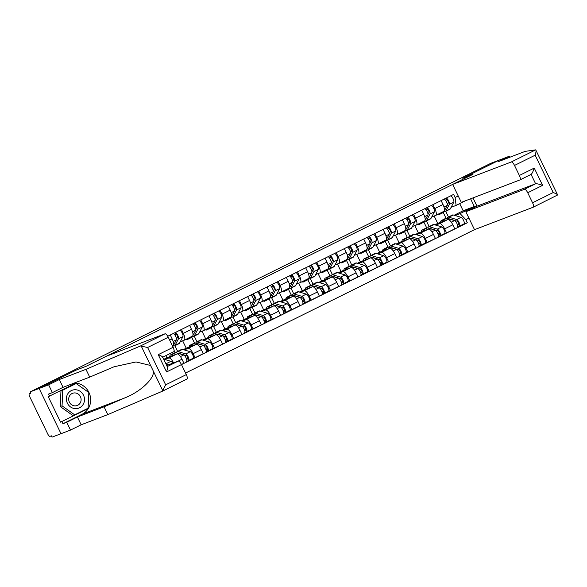 <?xml version="1.0" encoding="UTF-8"?>
<svg xmlns="http://www.w3.org/2000/svg" width="587" height="587" viewBox="0 0 587 587"><rect width="100%" height="100%" fill="white"/><g stroke="black" fill="none" stroke-linecap="round" stroke-linejoin="round"><path stroke-width="0.88" d="M185.565 373.046L474.509 229.664L533.121 207.248A4.395 1.445 -116.4 0 0 533.165 207.233A4.395 1.445 -116.4 0 0 532.563 202.772L527.713 192.749A4.395 1.445 -116.4 0 0 524.448 189.308L535.608 183.768C536.782 183.592 539.115 184.12 542.601 185.36L527.713 192.749M76.097 370.133L39.131 388.462L61.011 433.712L52.016 437.146L51.377 435.833L49.976 436.368A2.935 0.961 -116.4 0 1 47.796 434.072L29.746 396.739A2.935 0.961 -116.4 0 1 29.35 393.767L29.379 393.752A2.935 0.961 -116.4 0 0 29.35 393.767M509.714 157.294L509.215 156.274L490.732 163.34L30.142 391.903L39.131 388.462L61.011 433.712L70.499 430.08L66.735 422.295L77.403 417.005L81.16 424.79L70.499 430.08M76.09 370.118L86.172 366.266L472.851 174.383L462.769 178.243L499.728 159.899L462.894 178.177L472.975 174.324L452.636 184.413L511.248 161.997L535.726 149.854L557.65 194.972L533.201 207.211M29.379 393.752L30.781 393.217L30.142 391.903M164.852 359.501L168.77 358.004A6.743 2.216 63.6 0 1 173.591 362.891M181.42 364.476L183.914 363.236L181.97 359.215A6.743 2.216 -116.4 0 0 176.958 353.939L166.877 357.799L165.842 355.649M173.07 345.736L173.004 345.765A6.743 2.216 -116.4 0 0 173.07 345.736A6.743 2.216 -116.4 0 0 172.145 338.897L170.267 335.001M184.201 349.903L188.119 348.407A6.743 2.216 63.6 0 1 193.13 353.675L195.075 357.703L203.263 353.638L201.312 349.617A6.743 2.216 -116.4 0 0 196.3 344.342L186.226 348.194L182.652 340.805M174.882 345.728L177.626 351.393M181.427 329.468L183.313 333.357A6.743 2.216 63.6 0 1 184.23 340.196A6.743 2.216 63.6 0 1 184.164 340.225L180.26 341.715M175.168 352.633L174.082 350.388M191.802 358.95L195.075 357.703M184.289 340.159L192.353 336.16A6.743 2.216 -116.4 0 0 192.411 336.138A6.743 2.216 -116.4 0 0 191.494 329.3L189.608 325.403M203.542 340.306L207.468 338.802A6.743 2.216 63.6 0 1 212.479 344.077L214.424 348.098L222.605 344.041L220.661 340.012A6.743 2.216 -116.4 0 0 215.649 334.744L205.575 338.596L201.994 331.2M194.231 336.131L196.968 341.795M200.776 319.864L202.654 323.76A6.743 2.216 63.6 0 1 203.572 330.598A6.743 2.216 63.6 0 1 203.513 330.628L199.602 332.117M194.517 343.028L191.773 337.349A8.798 2.891 -116.4 0 0 192.279 336.828L195.713 330.239A3.661 1.203 -116.4 0 0 195.031 326.776A3.661 1.203 -116.4 0 0 192.675 323.885M211.151 349.353L214.424 348.098M203.638 330.562L211.694 326.563A6.743 2.216 -116.4 0 0 211.76 326.533A6.743 2.216 -116.4 0 0 210.843 319.702L208.957 315.806M222.891 330.701L226.809 329.204A6.743 2.216 63.6 0 1 231.821 334.473L233.765 338.501L241.954 334.436L240.01 330.415A6.743 2.216 -116.4 0 0 234.998 325.139L224.916 328.999L221.343 321.603M213.58 326.526L216.317 332.191M220.118 310.266L222.003 314.162A6.743 2.216 63.6 0 1 222.921 320.994A6.743 2.216 63.6 0 1 222.855 321.023L218.951 322.52M213.859 333.431L211.115 327.751M230.493 339.748L233.765 338.501M222.979 320.964L231.043 316.965A6.743 2.216 -116.4 0 0 231.109 316.936A6.743 2.216 -116.4 0 0 230.185 310.097L228.306 306.201M242.24 321.104L246.158 319.599A6.743 2.216 63.6 0 1 251.17 324.875L253.114 328.896L261.303 324.838L259.351 320.818A6.743 2.216 -116.4 0 0 254.34 315.542L244.265 319.394L240.692 312.005M232.922 316.929L235.658 322.593M239.467 300.669L241.345 304.558A6.743 2.216 63.6 0 1 242.27 311.396A6.743 2.216 63.6 0 1 242.204 311.426L238.3 312.915M233.208 323.826L230.464 318.154A8.798 2.891 -116.4 0 0 230.97 317.633L234.411 311.037A3.661 1.203 -116.4 0 0 233.721 307.573A3.661 1.203 -116.4 0 0 231.366 304.682M249.842 330.151L253.114 328.896M242.328 311.359L250.385 307.361A6.743 2.216 -116.4 0 0 250.451 307.331A6.743 2.216 -116.4 0 0 249.534 300.5L247.648 296.604M261.582 311.499L265.5 310.002A6.743 2.216 63.6 0 1 270.519 315.278L272.463 319.299L280.645 315.241L278.7 311.213A6.743 2.216 -116.4 0 0 273.689 305.944L263.614 309.797L260.034 302.4M252.271 307.331L255.007 312.996M258.808 291.064L260.694 294.96A6.743 2.216 63.6 0 1 261.611 301.799A6.743 2.216 63.6 0 1 261.553 301.821L257.642 303.318M252.557 314.228L249.805 308.549A8.798 2.891 -116.4 0 0 250.311 308.028L253.753 301.432A3.661 1.203 -116.4 0 0 253.07 297.976A3.661 1.203 -116.4 0 0 250.715 295.085M269.191 320.553L272.463 319.299M261.677 301.762L269.734 297.763A6.743 2.216 -116.4 0 0 269.8 297.734A6.743 2.216 -116.4 0 0 268.883 290.895L266.997 287.006M280.931 301.901L284.849 300.405A6.743 2.216 63.6 0 1 289.861 305.673L291.805 309.701L299.994 305.636L298.049 301.615A6.743 2.216 -116.4 0 0 293.038 296.34L282.956 300.192L279.383 292.803M271.62 297.726L274.356 303.391M278.157 281.466L280.043 285.363A6.743 2.216 63.6 0 1 280.96 292.194A6.743 2.216 63.6 0 1 280.894 292.223L276.991 293.72M271.898 304.631L269.154 298.952M288.533 310.949L291.805 309.701M281.019 292.165L289.083 288.158A6.743 2.216 -116.4 0 0 289.142 288.136A6.743 2.216 -116.4 0 0 288.224 281.298L286.346 277.402M300.28 292.304L304.198 290.8A6.743 2.216 63.6 0 1 309.21 296.075L311.154 300.096L319.335 296.039L317.391 292.01A6.743 2.216 -116.4 0 0 312.379 286.742L302.305 290.594L298.732 283.198M290.961 288.129L293.698 293.793M297.506 271.862L299.385 275.758A6.743 2.216 63.6 0 1 300.309 282.596A6.743 2.216 63.6 0 1 300.243 282.626L296.34 284.115M291.247 295.026L288.503 289.347A8.798 2.891 -116.4 0 0 289.009 288.826L292.451 282.237A3.661 1.203 -116.4 0 0 291.761 278.774A3.661 1.203 -116.4 0 0 289.406 275.883M307.882 301.351L311.154 300.096M300.368 282.56L308.424 278.561A6.743 2.216 -116.4 0 0 308.491 278.531A6.743 2.216 -116.4 0 0 307.573 271.7L305.688 267.804M319.622 282.699L323.54 281.202A6.743 2.216 63.6 0 1 328.559 286.478L330.503 290.499L338.684 286.434L336.74 282.413A6.743 2.216 -116.4 0 0 331.728 277.137L321.647 280.997L318.073 273.601M310.31 278.531L313.047 284.196M316.848 262.264L318.734 266.16A6.743 2.216 63.6 0 1 319.651 272.992A6.743 2.216 63.6 0 1 319.592 273.021L315.681 274.518M310.589 285.429L307.845 279.75A8.798 2.891 -116.4 0 0 308.351 279.229L311.792 272.632A3.661 1.203 -116.4 0 0 311.11 269.169A3.661 1.203 -116.4 0 0 308.755 266.285M327.23 291.754L330.503 290.499M319.717 272.962L327.773 268.963A6.743 2.216 -116.4 0 0 327.839 268.934A6.743 2.216 -116.4 0 0 326.922 262.096L325.037 258.199M338.97 273.102L342.889 271.605A6.743 2.216 63.6 0 1 347.9 276.873L349.845 280.902L358.033 276.837L356.089 272.816A6.743 2.216 -116.4 0 0 351.077 267.54L340.996 271.392L337.422 264.003M329.659 268.927L332.396 274.591M336.197 252.667L338.083 256.556A6.743 2.216 63.6 0 1 339 263.394A6.743 2.216 63.6 0 1 338.934 263.424L335.03 264.913M329.938 275.831L327.194 270.152M346.572 282.149L349.845 280.902M339.059 263.358L347.122 259.359A6.743 2.216 -116.4 0 0 347.181 259.337A6.743 2.216 -116.4 0 0 346.264 252.498L344.386 248.602M358.312 263.497L362.238 262A6.743 2.216 63.6 0 1 367.249 267.276L369.194 271.297L377.375 267.239L375.431 263.211A6.743 2.216 -116.4 0 0 370.419 257.942L360.345 261.795L356.771 254.398M349.001 259.329L351.738 264.994M355.546 243.062L357.424 246.958A6.743 2.216 63.6 0 1 358.349 253.797A6.743 2.216 63.6 0 1 358.283 253.819L354.379 255.316M349.287 266.227L346.543 260.547A8.798 2.891 -116.4 0 0 347.049 260.026L350.49 253.437A3.661 1.203 -116.4 0 0 349.801 249.974A3.661 1.203 -116.4 0 0 347.445 247.083M365.921 272.551L369.194 271.297M358.408 253.76L366.464 249.761A6.743 2.216 -116.4 0 0 366.53 249.732A6.743 2.216 -116.4 0 0 365.613 242.901L363.727 239.004M377.661 253.9L381.579 252.403A6.743 2.216 63.6 0 1 386.591 257.671L388.543 261.699L396.724 257.634L394.78 253.613A6.743 2.216 -116.4 0 0 389.768 248.338L379.686 252.197L376.113 244.801M368.35 249.724L371.087 255.389M374.888 233.465L376.773 237.361A6.743 2.216 63.6 0 1 377.69 244.192A6.743 2.216 63.6 0 1 377.624 244.221L373.721 245.718M368.629 256.629L365.884 250.95A8.798 2.891 -116.4 0 0 366.391 250.429L369.832 243.832A3.661 1.203 -116.4 0 0 369.15 240.369A3.661 1.203 -116.4 0 0 366.794 237.478M385.263 262.947L388.543 261.699M377.749 244.163L385.813 240.164A6.743 2.216 -116.4 0 0 385.879 240.134A6.743 2.216 -116.4 0 0 384.955 233.296L383.076 229.4M397.01 244.302L400.928 242.798A6.743 2.216 63.6 0 1 405.94 248.074L407.884 252.094L416.073 248.037L414.128 244.016A6.743 2.216 -116.4 0 0 409.11 238.74L399.035 242.592L395.462 235.204M387.691 240.127L390.436 245.792M394.237 223.86L396.122 227.756A6.743 2.216 63.6 0 1 397.039 234.595A6.743 2.216 63.6 0 1 396.973 234.624L393.07 236.113M387.978 247.024L385.233 241.352M404.612 253.349L407.884 252.094M397.098 234.558L405.162 230.559A6.743 2.216 -116.4 0 0 405.221 230.53A6.743 2.216 -116.4 0 0 404.304 223.698L402.418 219.802M416.352 234.697L420.277 233.2A6.743 2.216 63.6 0 1 425.289 238.476L427.233 242.497L435.415 238.439L433.47 234.411A6.743 2.216 -116.4 0 0 428.459 229.135L418.384 232.995L414.811 225.599M407.04 230.53L409.777 236.194M413.586 214.262L415.464 218.159A6.743 2.216 63.6 0 1 416.381 224.997A6.743 2.216 63.6 0 1 416.322 225.019L412.419 226.516M407.327 237.427L404.582 231.748A8.798 2.891 -116.4 0 0 405.089 231.227L408.53 224.63A3.661 1.203 -116.4 0 0 407.84 221.174A3.661 1.203 -116.4 0 0 405.485 218.283M423.961 243.752L427.233 242.497M416.447 224.96L424.504 220.961A6.743 2.216 -116.4 0 0 424.57 220.932A6.743 2.216 -116.4 0 0 423.653 214.094L421.767 210.205M435.701 225.1L439.619 223.603A6.743 2.216 63.6 0 1 444.63 228.871L446.575 232.9L454.764 228.835L452.819 224.814A6.743 2.216 -116.4 0 0 447.808 219.538L437.726 223.39L434.153 216.001M426.389 220.925L429.126 226.589M432.927 204.665L434.813 208.561A6.743 2.216 63.6 0 1 435.73 215.392A6.743 2.216 63.6 0 1 435.664 215.422L431.761 216.919M426.668 227.829L423.924 222.15A8.798 2.891 -116.4 0 0 424.43 221.629L427.872 215.033A3.661 1.203 -116.4 0 0 427.189 211.569A3.661 1.203 -116.4 0 0 424.834 208.678M443.302 234.147L446.575 232.9M435.789 215.363L443.853 211.357A6.743 2.216 -116.4 0 0 443.919 211.335A6.743 2.216 -116.4 0 0 442.994 204.496L441.116 200.6M434.82 224.836L437.726 223.39M415.471 234.433L418.384 232.995M396.13 244.038L399.035 242.592M376.781 253.635L379.686 252.197M357.432 263.24L360.345 261.795M338.09 272.838L340.996 271.392M318.741 282.435L321.647 280.997M299.392 292.04L302.305 290.594M280.05 301.637L282.956 300.192M260.701 311.242L263.614 309.797M241.36 320.84L244.265 319.394M222.011 330.437L224.916 328.999M202.662 340.042L205.575 338.596M183.32 349.639L186.226 348.194M163.971 359.237L166.877 357.799M465.381 200.798L456.099 205.406L455.116 197.496L453.612 194.4L167.728 336.263M455.116 197.496L458.212 195.963M468.925 218.122L465.829 219.663L460.054 213.587L474.311 206.507L470.591 198.81M181.486 364.6L467.325 222.759L465.829 219.663M454.169 215.238L463.15 210.777L474.311 206.507L475.705 206.829M463.15 210.777L459.694 203.623M455.05 215.502L460.054 213.587M456.099 205.406L451.109 207.314M445.731 211.327L448.475 216.992M462.651 224.55L467.325 222.759M446.017 218.225L443.273 212.545M77.403 417.005L104.06 406.806L125.258 397.722C140.52 391.683 154.513 378.505 153.383 371.233L162.878 390.869L162.386 391.213L165.666 384.837L186.314 374.594A4.395 1.445 63.6 0 1 186.908 379.048A4.395 1.445 63.6 0 1 186.871 379.07L162.526 391.147M104.06 406.806L107.825 414.591L81.16 424.79M162.386 391.213L107.825 414.591M168.264 337.261L147.616 347.504L140.513 345.963L85.951 369.34L59.287 379.54L48.626 384.83L39.131 388.462L75.965 370.184L86.047 366.332L106.379 356.236L164.998 333.82A4.395 1.445 63.6 0 1 168.264 337.261L173.114 347.284A4.395 1.445 63.6 0 1 173.708 351.738A4.395 1.445 63.6 0 1 173.671 351.76L162.724 357.19L173.708 351.738M88.784 392.52L75.745 383.208L48.259 396.695L60.564 422.156L88.05 408.669L88.072 408.222L74.71 414.855L62.053 405.837L62.78 390.186L76.171 383.538L88.828 392.549L88.094 408.207M49.609 396.174L48.589 394.068L52.39 392.615L48.626 384.83M74.373 382.995A16.495 15.57 -110.9 0 1 90.163 395.814A16.495 15.57 -110.9 0 1 82.165 414.209L62.941 423.748L66.735 422.295M62.941 423.748L61.921 421.635M59.287 379.54L63.051 387.325L52.39 392.615M85.951 369.34L89.716 377.125L63.051 387.325M153.383 371.233L150.61 365.488L136.03 361.944L114.047 366.772L89.716 377.125M167.251 366.552L178.199 361.122A4.395 1.445 63.6 0 1 181.464 364.564L186.314 374.594M178.199 361.122L166.745 365.503M60.564 422.156L88.05 408.669M162.504 357.3C162.966 356.852 161.542 355.971 158.226 354.665L173.114 347.284M181.464 364.564L166.583 371.953C167.589 368.482 167.735 366.721 167.038 366.662M535.726 149.854L525.211 151.365L498.554 161.564L509.215 156.274M474.509 229.664L465.836 211.724L524.448 189.308M532.563 202.772L553.211 192.529C555.955 193.593 557.437 194.407 557.65 194.972L533.165 207.233M452.636 184.413L461.309 202.361L519.921 179.938A4.395 1.445 -116.4 0 0 519.957 179.923A4.395 1.445 -116.4 0 0 519.363 175.462L514.513 165.439A4.395 1.445 -116.4 0 0 511.248 161.997M472.983 197.892L476.996 206.184L465.836 211.724M476.996 206.184L535.608 183.768L531.081 174.405L520.001 179.901M519.363 175.462L534.243 168.08C533.069 171.609 532.013 173.723 531.081 174.405L519.957 179.923M535.887 149.949C536.254 150.588 536.012 152.334 535.161 155.188L514.513 165.439M67.38 403.196A9.531 8.996 69.1 0 0 79.583 407.767A9.531 8.996 69.1 0 0 83.501 395.198A9.531 8.996 69.1 0 0 71.291 390.619A9.531 8.996 69.1 0 0 67.38 403.196M69.383 402.139A6.523 6.156 69.1 0 0 77.235 405.492A6.523 6.156 69.1 0 0 80.426 396.665A6.523 6.156 69.1 0 0 72.575 393.305A6.523 6.156 69.1 0 0 69.383 402.139M74.71 414.855L72.898 415.545L60.241 406.534L60.975 390.876L76.171 383.538M60.241 406.534L62.053 405.837M60.975 390.876L62.78 390.186M166.539 365.077L167.097 365.246A1.761 0.58 63.6 0 1 167.244 365.312M165.681 363.302L166.451 363.529A3.661 1.203 63.6 0 1 168.029 365.019M163.678 359.149L170.912 361.313A3.661 1.203 63.6 0 1 172.754 363.206M176.489 339.176L177.523 337.195A1.761 0.58 -116.4 0 0 177.076 335.309A1.761 0.58 -116.4 0 0 175.88 334.142L175.131 332.594M173.26 345.794A8.798 2.891 -116.4 0 0 174.544 345.897A8.798 2.891 -116.4 0 0 175.036 345.383L178.477 338.787A3.661 1.203 -116.4 0 0 177.788 335.331A3.661 1.203 -116.4 0 0 175.44 332.44M174.544 345.897L179.006 343.681A8.798 2.891 -116.4 0 0 179.505 343.168L182.946 336.571A3.661 1.203 -116.4 0 0 182.256 333.115A3.661 1.203 -116.4 0 0 179.901 330.224M174.699 334.722L175.88 334.142M172.798 346.638A8.798 2.891 -116.4 0 0 172.93 346.433L176.371 339.836A3.661 1.203 -116.4 0 0 175.682 336.373A3.661 1.203 -116.4 0 0 173.326 333.482M195.838 329.578L196.872 327.597A1.761 0.58 -116.4 0 0 196.425 325.704A1.761 0.58 -116.4 0 0 195.222 324.538L194.473 322.989M192.609 336.197A8.798 2.891 -116.4 0 0 193.886 336.3A8.798 2.891 -116.4 0 0 194.385 335.786L197.826 329.19A3.661 1.203 -116.4 0 0 197.137 325.726A3.661 1.203 -116.4 0 0 194.781 322.835M193.886 336.3L198.355 334.084A8.798 2.891 -116.4 0 0 198.846 333.57L202.288 326.974A3.661 1.203 -116.4 0 0 201.605 323.51A3.661 1.203 -116.4 0 0 199.25 320.619M194.048 325.125L195.222 324.538M185.874 339.381A8.798 2.891 -116.4 0 0 187.319 339.557A8.798 2.891 -116.4 0 0 187.811 339.044L188.251 338.2M215.18 319.981L216.214 317.993A1.761 0.58 -116.4 0 0 215.774 316.107A1.761 0.58 -116.4 0 0 214.571 314.94L213.822 313.392M211.951 326.592A8.798 2.891 -116.4 0 0 213.235 326.702A8.798 2.891 -116.4 0 0 213.727 326.181L217.168 319.592A3.661 1.203 -116.4 0 0 216.486 316.129A3.661 1.203 -116.4 0 0 214.13 313.238M213.235 326.702L217.696 324.486A8.798 2.891 -116.4 0 0 218.195 323.965L221.637 317.376A3.661 1.203 -116.4 0 0 220.947 313.913A3.661 1.203 -116.4 0 0 218.591 311.022M213.389 315.52L214.571 314.94M205.223 329.777A8.798 2.891 -116.4 0 0 206.661 329.96L211.129 327.744A8.798 2.891 -116.4 0 0 211.621 327.23L215.062 320.634A3.661 1.203 -116.4 0 0 214.372 317.171A3.661 1.203 -116.4 0 0 212.024 314.287M206.661 329.96A8.798 2.891 -116.4 0 0 207.16 329.446L207.6 328.595M169.768 356.691A8.798 2.891 63.6 0 1 170.546 354.908L175.007 352.692A8.798 2.891 63.6 0 1 175.939 352.662L183.687 354.974A3.661 1.203 63.6 0 1 186.24 358.231A3.661 1.203 63.6 0 1 186.556 361.555A3.661 1.203 63.6 0 1 186.527 361.57L186.556 361.555M170.546 354.908A8.798 2.891 63.6 0 1 171.477 354.878L173.18 355.384M178.088 353.301A6.89 2.267 63.6 0 1 178.697 353.33L186.439 355.641A1.761 0.58 63.6 0 1 187.664 357.204A1.761 0.58 63.6 0 1 187.818 358.804L186.659 359.376M186.468 358.811L187.965 358.239M187.833 358.789L187.803 358.811A1.761 0.58 63.6 0 1 187.803 358.811L188.632 360.521L186.593 361.533M176.408 352.802A8.798 2.891 63.6 0 1 177.12 351.642A8.798 2.891 63.6 0 1 178.052 351.613L185.8 353.932A3.661 1.203 63.6 0 1 188.346 357.182A3.661 1.203 63.6 0 1 188.669 360.506A3.661 1.203 63.6 0 1 188.632 360.521M177.12 351.642L181.581 349.426A8.798 2.891 63.6 0 1 182.513 349.397L190.261 351.716A3.661 1.203 63.6 0 1 192.807 354.966A3.661 1.203 63.6 0 1 193.13 358.29A3.661 1.203 63.6 0 1 193.094 358.305L188.698 360.491L193.13 358.29M189.117 347.093A8.798 2.891 63.6 0 1 189.895 345.31L194.356 343.094A8.798 2.891 63.6 0 1 195.288 343.057L203.036 345.376A3.661 1.203 63.6 0 1 205.582 348.627A3.661 1.203 63.6 0 1 205.905 351.951A3.661 1.203 63.6 0 1 205.868 351.973L205.905 351.951M189.895 345.31A8.798 2.891 63.6 0 1 190.826 345.273L192.529 345.787M197.437 343.703A6.89 2.267 63.6 0 1 198.039 343.725L205.788 346.044A1.761 0.58 63.6 0 1 207.013 347.607A1.761 0.58 63.6 0 1 207.167 349.199A1.761 0.58 63.6 0 1 207.152 349.206L206.008 349.779M205.817 349.206L207.314 348.634M195.757 343.204A8.798 2.891 63.6 0 1 196.462 342.045A8.798 2.891 63.6 0 1 197.393 342.016L205.142 344.327A3.661 1.203 63.6 0 1 207.695 347.585A3.661 1.203 63.6 0 1 208.011 350.909A3.661 1.203 63.6 0 1 207.981 350.923L205.942 351.936M196.462 342.045L200.93 339.829A8.798 2.891 63.6 0 1 201.862 339.8L209.61 342.111A3.661 1.203 63.6 0 1 212.156 345.369A3.661 1.203 63.6 0 1 212.479 348.693A3.661 1.203 63.6 0 1 212.443 348.707L208.047 350.887M207.182 349.192L207.981 350.923M208.466 337.488A8.798 2.891 63.6 0 1 209.236 335.705L213.705 333.489A8.798 2.891 63.6 0 1 214.637 333.46L222.385 335.779A3.661 1.203 63.6 0 1 224.931 339.029A3.661 1.203 63.6 0 1 225.254 342.353A3.661 1.203 63.6 0 1 225.217 342.368L225.254 342.353M209.236 335.705A8.798 2.891 63.6 0 1 210.168 335.676L211.878 336.182M216.786 334.106A6.89 2.267 63.6 0 1 217.388 334.128L225.137 336.446A1.761 0.58 63.6 0 1 226.362 338.002A1.761 0.58 63.6 0 1 226.516 339.602L225.349 340.174M225.166 339.609L226.663 339.037M226.531 339.594L226.494 339.609A1.761 0.58 63.6 0 1 226.494 339.609L227.323 341.326L225.283 342.338M215.106 333.599A8.798 2.891 63.6 0 1 215.811 332.447A8.798 2.891 63.6 0 1 216.742 332.411L224.491 334.729A3.661 1.203 63.6 0 1 227.037 337.98A3.661 1.203 63.6 0 1 227.36 341.311A3.661 1.203 63.6 0 1 227.323 341.326M215.811 332.447L220.272 330.232A8.798 2.891 63.6 0 1 221.204 330.202L228.952 332.513A3.661 1.203 63.6 0 1 231.505 335.764A3.661 1.203 63.6 0 1 231.821 339.095A3.661 1.203 63.6 0 1 231.792 339.11L227.389 341.289M234.529 310.376L235.563 308.395A1.761 0.58 -116.4 0 0 235.116 306.502A1.761 0.58 -116.4 0 0 233.919 305.335L233.171 303.787M231.3 316.995A8.798 2.891 -116.4 0 0 232.584 317.097A8.798 2.891 -116.4 0 0 233.076 316.584L236.517 309.987A3.661 1.203 -116.4 0 0 235.827 306.524A3.661 1.203 -116.4 0 0 233.479 303.64M232.584 317.097L237.045 314.881A8.798 2.891 -116.4 0 0 237.544 314.368L240.986 307.771A3.661 1.203 -116.4 0 0 240.296 304.308A3.661 1.203 -116.4 0 0 237.94 301.425M232.738 305.922L233.919 305.335M224.572 320.179A8.798 2.891 -116.4 0 0 226.01 320.363A8.798 2.891 -116.4 0 0 226.501 319.842L226.949 318.998M227.807 327.891A8.798 2.891 63.6 0 1 228.585 326.108L233.046 323.892A8.798 2.891 63.6 0 1 233.978 323.863L241.727 326.174A3.661 1.203 63.6 0 1 244.28 329.424A3.661 1.203 63.6 0 1 244.596 332.756A3.661 1.203 63.6 0 1 244.566 332.77L244.596 332.756M228.585 326.108A8.798 2.891 63.6 0 1 229.517 326.078L231.219 326.585M236.128 324.501A6.89 2.267 63.6 0 1 236.737 324.53L244.478 326.842A1.761 0.58 63.6 0 1 245.704 328.404A1.761 0.58 63.6 0 1 245.858 329.997L244.698 330.576M244.508 330.011L246.004 329.439M245.872 329.989L245.843 330.004A1.761 0.58 63.6 0 1 245.843 330.004L246.672 331.721L244.632 332.734M234.448 324.002A8.798 2.891 63.6 0 1 235.16 322.843A8.798 2.891 63.6 0 1 236.091 322.813L243.84 325.132A3.661 1.203 63.6 0 1 246.386 328.382A3.661 1.203 63.6 0 1 246.709 331.706A3.661 1.203 63.6 0 1 246.672 331.721M235.16 322.843L239.621 320.627A8.798 2.891 63.6 0 1 240.553 320.597L248.301 322.916A3.661 1.203 63.6 0 1 250.847 326.167A3.661 1.203 63.6 0 1 251.17 329.49A3.661 1.203 63.6 0 1 251.133 329.505L246.738 331.692L251.17 329.49M253.877 300.779L254.912 298.79A1.761 0.58 -116.4 0 0 254.465 296.905A1.761 0.58 -116.4 0 0 253.261 295.738L252.513 294.19M250.649 307.397A8.798 2.891 -116.4 0 0 251.926 307.5A8.798 2.891 -116.4 0 0 252.425 306.986L255.866 300.39A3.661 1.203 -116.4 0 0 255.176 296.927A3.661 1.203 -116.4 0 0 252.821 294.036M251.926 307.5L256.394 305.284A8.798 2.891 -116.4 0 0 256.886 304.77L260.327 298.174A3.661 1.203 -116.4 0 0 259.637 294.711A3.661 1.203 -116.4 0 0 257.289 291.82M252.087 296.325L253.261 295.738M243.913 310.574A8.798 2.891 -116.4 0 0 245.351 310.758A8.798 2.891 -116.4 0 0 245.85 310.244L246.291 309.4M247.156 318.293A8.798 2.891 63.6 0 1 247.934 316.503L252.395 314.287A8.798 2.891 63.6 0 1 253.327 314.258L261.076 316.576A3.661 1.203 63.6 0 1 263.622 319.827A3.661 1.203 63.6 0 1 263.945 323.151A3.661 1.203 63.6 0 1 263.908 323.166L263.945 323.151M247.934 316.503A8.798 2.891 63.6 0 1 248.859 316.474L250.568 316.987M255.477 314.903A6.89 2.267 63.6 0 1 256.079 314.925L263.827 317.244A1.761 0.58 63.6 0 1 265.053 318.807A1.761 0.58 63.6 0 1 265.207 320.399A1.761 0.58 63.6 0 1 265.192 320.407L264.04 320.979M263.857 320.407L265.353 319.834M253.797 314.397A8.798 2.891 63.6 0 1 254.501 313.245A8.798 2.891 63.6 0 1 255.433 313.216L263.181 315.527A3.661 1.203 63.6 0 1 265.735 318.785A3.661 1.203 63.6 0 1 266.05 322.109A3.661 1.203 63.6 0 1 266.021 322.124L263.974 323.136M254.501 313.245L258.97 311.029A8.798 2.891 63.6 0 1 259.902 311L267.65 313.311A3.661 1.203 63.6 0 1 270.196 316.569A3.661 1.203 63.6 0 1 270.519 319.893A3.661 1.203 63.6 0 1 270.482 319.908L266.087 322.087M265.221 320.392L266.021 322.124M273.219 291.181L274.254 289.193A1.761 0.58 -116.4 0 0 273.813 287.307A1.761 0.58 -116.4 0 0 272.61 286.14L271.862 284.592M269.991 297.792A8.798 2.891 -116.4 0 0 271.275 297.895A8.798 2.891 -116.4 0 0 271.766 297.382L275.208 290.792A3.661 1.203 -116.4 0 0 274.525 287.329A3.661 1.203 -116.4 0 0 272.17 284.438M271.275 297.895L275.736 295.687A8.798 2.891 -116.4 0 0 276.235 295.166L279.676 288.577A3.661 1.203 -116.4 0 0 278.986 285.113A3.661 1.203 -116.4 0 0 276.631 282.222M271.429 286.72L272.61 286.14M263.262 300.977A8.798 2.891 -116.4 0 0 264.7 301.16L269.169 298.944A8.798 2.891 -116.4 0 0 269.66 298.431L273.102 291.834A3.661 1.203 -116.4 0 0 272.412 288.371A3.661 1.203 -116.4 0 0 270.064 285.48M264.7 301.16A8.798 2.891 -116.4 0 0 265.199 300.647L265.64 299.796M266.498 308.689A8.798 2.891 63.6 0 1 267.276 306.906L271.744 304.69A8.798 2.891 63.6 0 1 272.676 304.66L280.417 306.972A3.661 1.203 63.6 0 1 282.971 310.23A3.661 1.203 63.6 0 1 283.294 313.553A3.661 1.203 63.6 0 1 283.257 313.568L283.294 313.553M267.276 306.906A8.798 2.891 63.6 0 1 268.208 306.876L269.91 307.383M274.826 305.299A6.89 2.267 63.6 0 1 275.428 305.328L283.176 307.639A1.761 0.58 63.6 0 1 284.401 309.202A1.761 0.58 63.6 0 1 284.548 310.802L283.389 311.374M283.205 310.809L284.702 310.237M284.57 310.794L284.534 310.809A1.761 0.58 63.6 0 1 284.534 310.809L285.363 312.519L283.323 313.531M273.146 304.8A8.798 2.891 63.6 0 1 273.85 303.648A8.798 2.891 63.6 0 1 274.782 303.611L282.53 305.93A3.661 1.203 63.6 0 1 285.077 309.18A3.661 1.203 63.6 0 1 285.399 312.504A3.661 1.203 63.6 0 1 285.363 312.519M273.85 303.648L278.311 301.432A8.798 2.891 63.6 0 1 279.243 301.395L286.992 303.714A3.661 1.203 63.6 0 1 289.545 306.964A3.661 1.203 63.6 0 1 289.861 310.288A3.661 1.203 63.6 0 1 289.831 310.31L285.429 312.489M292.568 281.577L293.603 279.595A1.761 0.58 -116.4 0 0 293.155 277.702A1.761 0.58 -116.4 0 0 291.959 276.536L291.211 274.987M289.34 288.195A8.798 2.891 -116.4 0 0 290.624 288.298A8.798 2.891 -116.4 0 0 291.115 287.784L294.557 281.188A3.661 1.203 -116.4 0 0 293.867 277.724A3.661 1.203 -116.4 0 0 291.519 274.833M290.624 288.298L295.085 286.082A8.798 2.891 -116.4 0 0 295.584 285.568L299.018 278.972A3.661 1.203 -116.4 0 0 298.335 275.508A3.661 1.203 -116.4 0 0 295.98 272.617M290.778 277.123L291.959 276.536M282.611 291.379A8.798 2.891 -116.4 0 0 284.049 291.563A8.798 2.891 -116.4 0 0 284.541 291.042L284.981 290.198M285.847 299.091A8.798 2.891 63.6 0 1 286.625 297.308L291.086 295.092A8.798 2.891 63.6 0 1 292.018 295.063L299.766 297.374A3.661 1.203 63.6 0 1 302.32 300.625A3.661 1.203 63.6 0 1 302.635 303.956A3.661 1.203 63.6 0 1 302.606 303.971L302.635 303.956M286.625 297.308A8.798 2.891 63.6 0 1 287.557 297.271L289.259 297.785M294.168 295.701A6.89 2.267 63.6 0 1 294.769 295.731L302.518 298.042A1.761 0.58 63.6 0 1 303.743 299.605A1.761 0.58 63.6 0 1 303.897 301.197L302.738 301.777M302.547 301.212L304.044 300.639M303.912 301.19L303.883 301.204A1.761 0.58 63.6 0 1 303.883 301.204L304.712 302.921L302.672 303.934M292.487 295.202A8.798 2.891 63.6 0 1 293.199 294.043A8.798 2.891 63.6 0 1 294.131 294.014L301.872 296.325A3.661 1.203 63.6 0 1 304.426 299.583A3.661 1.203 63.6 0 1 304.748 302.907A3.661 1.203 63.6 0 1 304.712 302.921M293.199 294.043L297.66 291.827A8.798 2.891 63.6 0 1 298.592 291.798L306.341 294.116A3.661 1.203 63.6 0 1 308.887 297.367A3.661 1.203 63.6 0 1 309.21 300.691A3.661 1.203 63.6 0 1 309.173 300.705L304.778 302.885L309.21 300.691M311.91 271.979L312.952 269.991A1.761 0.58 -116.4 0 0 312.504 268.105A1.761 0.58 -116.4 0 0 311.301 266.938L310.552 265.39M308.689 278.59A8.798 2.891 -116.4 0 0 309.965 278.7A8.798 2.891 -116.4 0 0 310.464 278.179L313.906 271.59A3.661 1.203 -116.4 0 0 313.216 268.127A3.661 1.203 -116.4 0 0 310.861 265.236M309.965 278.7L314.434 276.484A8.798 2.891 -116.4 0 0 314.925 275.971L318.367 269.374A3.661 1.203 -116.4 0 0 317.677 265.911A3.661 1.203 -116.4 0 0 315.329 263.02M310.127 267.525L311.301 266.938M301.953 281.775A8.798 2.891 -116.4 0 0 303.391 281.958A8.798 2.891 -116.4 0 0 303.89 281.444L304.33 280.601M305.196 289.486A8.798 2.891 63.6 0 1 305.966 287.703L310.435 285.487A8.798 2.891 63.6 0 1 311.367 285.458L319.115 287.777A3.661 1.203 63.6 0 1 321.661 291.027A3.661 1.203 63.6 0 1 321.984 294.351A3.661 1.203 63.6 0 1 321.947 294.366L321.984 294.351M305.966 287.703A8.798 2.891 63.6 0 1 306.898 287.674L308.608 288.188M313.517 286.104A6.89 2.267 63.6 0 1 314.118 286.126L321.867 288.444A1.761 0.58 63.6 0 1 323.092 290A1.761 0.58 63.6 0 1 323.246 291.6A1.761 0.58 63.6 0 1 323.224 291.607L322.08 292.172M321.896 291.607L323.393 291.035M311.836 285.598A8.798 2.891 63.6 0 1 312.541 284.446A8.798 2.891 63.6 0 1 313.473 284.416L321.221 286.727A3.661 1.203 63.6 0 1 323.775 289.978A3.661 1.203 63.6 0 1 324.09 293.309A3.661 1.203 63.6 0 1 324.053 293.324L322.014 294.336M312.541 284.446L317.009 282.23A8.798 2.891 63.6 0 1 317.941 282.2L325.69 284.512A3.661 1.203 63.6 0 1 328.236 287.762A3.661 1.203 63.6 0 1 328.559 291.093A3.661 1.203 63.6 0 1 328.522 291.108L324.127 293.287M323.261 291.592L324.053 293.324M331.259 262.374L332.293 260.393A1.761 0.58 -116.4 0 0 331.853 258.507A1.761 0.58 -116.4 0 0 330.65 257.341L329.901 255.785M328.03 268.993A8.798 2.891 -116.4 0 0 329.314 269.095A8.798 2.891 -116.4 0 0 329.806 268.582L333.247 261.985A3.661 1.203 -116.4 0 0 332.565 258.529A3.661 1.203 -116.4 0 0 330.21 255.638M329.314 269.095L333.776 266.88A8.798 2.891 -116.4 0 0 334.274 266.366L337.716 259.77A3.661 1.203 -116.4 0 0 337.026 256.314A3.661 1.203 -116.4 0 0 334.671 253.423M329.468 257.92L330.65 257.341M321.302 272.177A8.798 2.891 -116.4 0 0 322.74 272.361L327.208 270.145A8.798 2.891 -116.4 0 0 327.7 269.631L331.141 263.035A3.661 1.203 -116.4 0 0 330.452 259.571A3.661 1.203 -116.4 0 0 328.096 256.68M322.74 272.361A8.798 2.891 -116.4 0 0 323.239 271.847L323.679 270.996M324.538 279.889A8.798 2.891 63.6 0 1 325.315 278.106L329.784 275.89A8.798 2.891 63.6 0 1 330.716 275.861L338.457 278.172A3.661 1.203 63.6 0 1 341.01 281.43A3.661 1.203 63.6 0 1 341.333 284.754A3.661 1.203 63.6 0 1 341.296 284.768L341.333 284.754M325.315 278.106A8.798 2.891 63.6 0 1 326.247 278.077L327.95 278.583M332.866 276.499A6.89 2.267 63.6 0 1 333.467 276.528L341.216 278.84A1.761 0.58 63.6 0 1 342.434 280.403A1.761 0.58 63.6 0 1 342.588 282.002L341.429 282.574M341.245 282.009L342.735 281.437M342.61 281.987L342.573 282.009A1.761 0.58 63.6 0 1 342.573 282.009L343.402 283.719L341.363 284.732M331.185 276A8.798 2.891 63.6 0 1 331.89 274.841A8.798 2.891 63.6 0 1 332.822 274.811L340.57 277.13A3.661 1.203 63.6 0 1 343.116 280.381A3.661 1.203 63.6 0 1 343.439 283.704A3.661 1.203 63.6 0 1 343.402 283.719M331.89 274.841L336.351 272.625A8.798 2.891 63.6 0 1 337.283 272.595L345.031 274.914A3.661 1.203 63.6 0 1 347.585 278.165A3.661 1.203 63.6 0 1 347.9 281.489A3.661 1.203 63.6 0 1 347.871 281.503L343.468 283.69M350.608 252.777L351.642 250.796A1.761 0.58 -116.4 0 0 351.195 248.903A1.761 0.58 -116.4 0 0 349.991 247.736L349.243 246.188M347.379 259.395A8.798 2.891 -116.4 0 0 348.656 259.498A8.798 2.891 -116.4 0 0 349.155 258.984L352.596 252.388A3.661 1.203 -116.4 0 0 351.907 248.925A3.661 1.203 -116.4 0 0 349.551 246.034M348.656 259.498L353.125 257.282A8.798 2.891 -116.4 0 0 353.616 256.768L357.057 250.172A3.661 1.203 -116.4 0 0 356.375 246.709A3.661 1.203 -116.4 0 0 354.02 243.818M348.817 248.323L349.991 247.736M340.651 262.58A8.798 2.891 -116.4 0 0 342.089 262.756A8.798 2.891 -116.4 0 0 342.581 262.242L343.021 261.398M343.887 270.291A8.798 2.891 63.6 0 1 344.664 268.508L349.126 266.293A8.798 2.891 63.6 0 1 350.057 266.256L357.806 268.575A3.661 1.203 63.6 0 1 360.359 271.825A3.661 1.203 63.6 0 1 360.675 275.149A3.661 1.203 63.6 0 1 360.638 275.171L360.675 275.149M344.664 268.508A8.798 2.891 63.6 0 1 345.596 268.472L347.299 268.985M352.207 266.902A6.89 2.267 63.6 0 1 352.809 266.924L360.557 269.242A1.761 0.58 63.6 0 1 361.783 270.805A1.761 0.58 63.6 0 1 361.937 272.397L360.778 272.977M360.587 272.405L362.084 271.832M361.952 272.39L361.922 272.405A1.761 0.58 63.6 0 1 361.922 272.405L362.751 274.122L360.712 275.134M350.527 266.403A8.798 2.891 63.6 0 1 351.239 265.243A8.798 2.891 63.6 0 1 352.163 265.214L359.912 267.525A3.661 1.203 63.6 0 1 362.465 270.783A3.661 1.203 63.6 0 1 362.781 274.107A3.661 1.203 63.6 0 1 362.751 274.122M351.239 265.243L355.7 263.027A8.798 2.891 63.6 0 1 356.632 262.998L364.38 265.309A3.661 1.203 63.6 0 1 366.926 268.567A3.661 1.203 63.6 0 1 367.249 271.891A3.661 1.203 63.6 0 1 367.213 271.906L362.817 274.085M369.949 243.179L370.991 241.191A1.761 0.58 -116.4 0 0 370.544 239.305A1.761 0.58 -116.4 0 0 369.34 238.139L368.592 236.59M366.721 249.791A8.798 2.891 -116.4 0 0 368.005 249.901A8.798 2.891 -116.4 0 0 368.504 249.38L371.945 242.791A3.661 1.203 -116.4 0 0 371.255 239.327A3.661 1.203 -116.4 0 0 368.9 236.436M368.005 249.901L372.474 247.685A8.798 2.891 -116.4 0 0 372.965 247.164L376.406 240.575A3.661 1.203 -116.4 0 0 375.717 237.111A3.661 1.203 -116.4 0 0 373.369 234.22M368.166 238.718L369.34 238.139M359.992 252.975A8.798 2.891 -116.4 0 0 361.431 253.158A8.798 2.891 -116.4 0 0 361.93 252.645L362.37 251.794M363.236 260.687A8.798 2.891 63.6 0 1 364.006 258.904L368.475 256.688A8.798 2.891 63.6 0 1 369.406 256.658L377.155 258.977A3.661 1.203 63.6 0 1 379.701 262.228A3.661 1.203 63.6 0 1 380.024 265.551A3.661 1.203 63.6 0 1 379.987 265.566L380.024 265.551M364.006 258.904A8.798 2.891 63.6 0 1 364.938 258.874L366.648 259.381M371.556 257.304A6.89 2.267 63.6 0 1 372.158 257.326L379.906 259.645A1.761 0.58 63.6 0 1 381.132 261.2A1.761 0.58 63.6 0 1 381.286 262.8A1.761 0.58 63.6 0 1 381.264 262.807L380.119 263.372M379.936 262.807L381.433 262.235M369.876 256.798A8.798 2.891 63.6 0 1 370.58 255.646A8.798 2.891 63.6 0 1 371.512 255.609L379.261 257.928A3.661 1.203 63.6 0 1 381.814 261.178A3.661 1.203 63.6 0 1 382.13 264.502A3.661 1.203 63.6 0 1 382.093 264.524L380.053 265.537M370.58 255.646L375.049 253.43A8.798 2.891 63.6 0 1 375.981 253.401L383.722 255.712A3.661 1.203 63.6 0 1 386.275 258.962A3.661 1.203 63.6 0 1 386.598 262.294A3.661 1.203 63.6 0 1 386.562 262.308L382.166 264.488M381.301 262.793L382.093 264.524M389.298 233.575L390.333 231.594A1.761 0.58 -116.4 0 0 389.885 229.7A1.761 0.58 -116.4 0 0 388.689 228.534L387.941 226.986M386.07 240.193A8.798 2.891 -116.4 0 0 387.354 240.296A8.798 2.891 -116.4 0 0 387.846 239.782L391.287 233.186A3.661 1.203 -116.4 0 0 390.604 229.722A3.661 1.203 -116.4 0 0 388.249 226.839M387.354 240.296L391.815 238.08A8.798 2.891 -116.4 0 0 392.314 237.566L395.755 230.97A3.661 1.203 -116.4 0 0 395.066 227.507A3.661 1.203 -116.4 0 0 392.71 224.623M387.508 229.121L388.689 228.534M379.341 243.378A8.798 2.891 -116.4 0 0 380.78 243.561L385.241 241.345A8.798 2.891 -116.4 0 0 385.74 240.831L389.181 234.235A3.661 1.203 -116.4 0 0 388.491 230.772A3.661 1.203 -116.4 0 0 386.136 227.881M380.78 243.561A8.798 2.891 -116.4 0 0 381.279 243.04L381.719 242.196M382.577 251.089A8.798 2.891 63.6 0 1 383.355 249.306L387.816 247.09A8.798 2.891 63.6 0 1 388.748 247.061L396.496 249.372A3.661 1.203 63.6 0 1 399.05 252.623A3.661 1.203 63.6 0 1 399.365 255.954A3.661 1.203 63.6 0 1 399.336 255.969L399.365 255.954M383.355 249.306A8.798 2.891 63.6 0 1 384.287 249.277L385.989 249.783M390.898 247.699A6.89 2.267 63.6 0 1 391.507 247.729L399.255 250.04A1.761 0.58 63.6 0 1 400.473 251.603A1.761 0.58 63.6 0 1 400.627 253.195A1.761 0.58 63.6 0 1 400.613 253.202L399.468 253.775M399.285 253.21L400.774 252.637M389.225 247.2A8.798 2.891 63.6 0 1 389.929 246.041A8.798 2.891 63.6 0 1 390.861 246.012L398.61 248.33A3.661 1.203 63.6 0 1 401.156 251.581A3.661 1.203 63.6 0 1 401.479 254.905A3.661 1.203 63.6 0 1 401.442 254.919L399.402 255.932M389.929 246.041L394.391 243.825A8.798 2.891 63.6 0 1 395.322 243.796L403.071 246.114A3.661 1.203 63.6 0 1 405.624 249.365A3.661 1.203 63.6 0 1 405.94 252.689A3.661 1.203 63.6 0 1 405.911 252.703L401.508 254.89M400.65 253.188L401.442 254.919M408.647 223.977L409.682 221.989A1.761 0.58 -116.4 0 0 409.234 220.103A1.761 0.58 -116.4 0 0 408.031 218.936L407.283 217.388M405.419 230.596A8.798 2.891 -116.4 0 0 406.696 230.698A8.798 2.891 -116.4 0 0 407.195 230.185L410.636 223.588A3.661 1.203 -116.4 0 0 409.946 220.125A3.661 1.203 -116.4 0 0 407.591 217.234M406.696 230.698L411.164 228.482A8.798 2.891 -116.4 0 0 411.656 227.969L415.097 221.372A3.661 1.203 -116.4 0 0 414.415 217.909A3.661 1.203 -116.4 0 0 412.059 215.018M406.857 219.523L408.031 218.936M398.69 233.773A8.798 2.891 -116.4 0 0 400.129 233.956A8.798 2.891 -116.4 0 0 400.62 233.443L401.06 232.599M401.926 241.492A8.798 2.891 63.6 0 1 402.704 239.701L407.165 237.486A8.798 2.891 63.6 0 1 408.097 237.456L415.845 239.775A3.661 1.203 63.6 0 1 418.392 243.025A3.661 1.203 63.6 0 1 418.714 246.349A3.661 1.203 63.6 0 1 418.678 246.364L418.714 246.349M402.704 239.701A8.798 2.891 63.6 0 1 403.636 239.672L405.338 240.186M410.247 238.102A6.89 2.267 63.6 0 1 410.849 238.124L418.597 240.443A1.761 0.58 63.6 0 1 419.822 242.005A1.761 0.58 63.6 0 1 419.976 243.598L418.817 244.177M418.626 243.605L420.123 243.033M419.991 243.59L419.962 243.605A1.761 0.58 63.6 0 1 419.962 243.605L420.791 245.322L418.751 246.335M408.567 237.596A8.798 2.891 63.6 0 1 409.271 236.444A8.798 2.891 63.6 0 1 410.203 236.414L417.951 238.726A3.661 1.203 63.6 0 1 420.505 241.983A3.661 1.203 63.6 0 1 420.82 245.307A3.661 1.203 63.6 0 1 420.791 245.322M409.271 236.444L413.74 234.228A8.798 2.891 63.6 0 1 414.671 234.198L422.42 236.51A3.661 1.203 63.6 0 1 424.966 239.767A3.661 1.203 63.6 0 1 425.289 243.091A3.661 1.203 63.6 0 1 425.252 243.106L420.857 245.285M427.989 214.38L429.024 212.391A1.761 0.58 -116.4 0 0 428.583 210.506A1.761 0.58 -116.4 0 0 427.38 209.339L426.632 207.791M424.761 220.991A8.798 2.891 -116.4 0 0 426.045 221.094A8.798 2.891 -116.4 0 0 426.544 220.58L429.985 213.991A3.661 1.203 -116.4 0 0 429.295 210.528A3.661 1.203 -116.4 0 0 426.94 207.637M426.045 221.094L430.513 218.885A8.798 2.891 -116.4 0 0 431.005 218.364L434.446 211.775A3.661 1.203 -116.4 0 0 433.756 208.312A3.661 1.203 -116.4 0 0 431.401 205.421M426.206 209.919L427.38 209.339M418.032 224.175A8.798 2.891 -116.4 0 0 419.47 224.359A8.798 2.891 -116.4 0 0 419.969 223.845L420.409 222.994M421.275 231.887A8.798 2.891 63.6 0 1 422.046 230.104L426.514 227.888A8.798 2.891 63.6 0 1 427.446 227.859L435.194 230.17A3.661 1.203 63.6 0 1 437.741 233.428A3.661 1.203 63.6 0 1 438.063 236.752A3.661 1.203 63.6 0 1 438.027 236.766L438.063 236.752M422.046 230.104A8.798 2.891 63.6 0 1 422.978 230.075L424.687 230.581M429.596 228.497A6.89 2.267 63.6 0 1 430.198 228.526L437.946 230.838A1.761 0.58 63.6 0 1 439.171 232.401A1.761 0.58 63.6 0 1 439.325 234A1.761 0.58 63.6 0 1 439.303 234.008L438.159 234.573M437.975 234.008L439.472 233.435M427.916 227.998A8.798 2.891 63.6 0 1 428.62 226.839A8.798 2.891 63.6 0 1 429.552 226.809L437.3 229.128A3.661 1.203 63.6 0 1 439.846 232.379A3.661 1.203 63.6 0 1 440.169 235.703A3.661 1.203 63.6 0 1 440.133 235.717L438.093 236.73M428.62 226.839L433.089 224.63A8.798 2.891 63.6 0 1 434.02 224.594L441.762 226.912A3.661 1.203 63.6 0 1 444.315 230.163A3.661 1.203 63.6 0 1 444.638 233.487A3.661 1.203 63.6 0 1 444.601 233.501L440.206 235.688M439.34 233.993L440.133 235.717M447.338 204.775L448.373 202.794A1.761 0.58 -116.4 0 0 447.925 200.901A1.761 0.58 -116.4 0 0 446.729 199.734L445.981 198.186M444.11 211.393A8.798 2.891 -116.4 0 0 445.394 211.496A8.798 2.891 -116.4 0 0 445.885 210.982L449.326 204.386A3.661 1.203 -116.4 0 0 448.637 200.923A3.661 1.203 -116.4 0 0 446.289 198.032M445.394 211.496L449.855 209.28A8.798 2.891 -116.4 0 0 450.354 208.767L453.795 202.17A3.661 1.203 -116.4 0 0 453.105 198.707A3.661 1.203 -116.4 0 0 450.75 195.816M445.548 200.321L446.729 199.734M437.381 214.578A8.798 2.891 -116.4 0 0 438.819 214.761L443.28 212.545A8.798 2.891 -116.4 0 0 443.779 212.024L447.221 205.435A3.661 1.203 -116.4 0 0 446.531 201.972A3.661 1.203 -116.4 0 0 444.176 199.081M438.819 214.761A8.798 2.891 -116.4 0 0 439.311 214.24L439.758 213.397M440.617 222.29A8.798 2.891 63.6 0 1 441.395 220.507L445.856 218.291A8.798 2.891 63.6 0 1 446.788 218.261L454.536 220.573A3.661 1.203 63.6 0 1 457.09 223.823A3.661 1.203 63.6 0 1 457.405 227.154A3.661 1.203 63.6 0 1 457.376 227.169L457.405 227.154M441.395 220.507A8.798 2.891 63.6 0 1 442.327 220.47L444.029 220.983M448.938 218.9A6.89 2.267 63.6 0 1 449.547 218.929L457.295 221.24A1.761 0.58 63.6 0 1 458.513 222.803A1.761 0.58 63.6 0 1 458.667 224.395A1.761 0.58 63.6 0 1 458.652 224.403L457.508 224.975M457.324 224.41L458.814 223.838M447.257 218.401A8.798 2.891 63.6 0 1 447.969 217.241A8.798 2.891 63.6 0 1 448.901 217.212L456.649 219.523A3.661 1.203 63.6 0 1 459.195 222.781A3.661 1.203 63.6 0 1 459.518 226.105A3.661 1.203 63.6 0 1 459.482 226.12L457.442 227.132M447.969 217.241L452.43 215.025A8.798 2.891 63.6 0 1 453.362 214.996L461.111 217.315A3.661 1.203 63.6 0 1 463.664 220.565A3.661 1.203 63.6 0 1 463.979 223.889A3.661 1.203 63.6 0 1 463.943 223.904L459.548 226.083M458.682 224.388L459.482 226.12M447.808 219.538L439.619 223.603M428.459 229.135L420.277 233.2M409.11 238.74L400.928 242.798M389.768 248.338L381.579 252.403M370.419 257.942L362.238 262M351.077 267.54L342.889 271.605M331.728 277.137L323.54 281.202M312.379 286.742L304.198 290.8M293.038 296.34L284.849 300.405M273.689 305.944L265.5 310.002M254.34 315.542L246.158 319.599M234.998 325.139L226.809 329.204M215.649 334.744L207.468 338.802M196.3 344.342L188.119 348.407M176.958 353.939L168.77 358.004M423.653 214.094L415.464 218.159M404.304 223.698L396.122 227.756M384.955 233.296L376.773 237.361M365.613 242.901L357.424 246.958M346.264 252.498L338.083 256.556M326.922 262.096L318.734 266.16M307.573 271.7L299.385 275.758M288.224 281.298L280.043 285.363M268.883 290.895L260.694 294.96M249.534 300.5L241.345 304.558M230.185 310.097L222.003 314.162M210.843 319.702L202.654 323.76M191.494 329.3L183.313 333.357M172.145 338.897L169.658 340.137M442.994 204.496L434.813 208.561M433.47 234.411L425.289 238.476M414.128 244.016L405.94 248.074M394.78 253.613L386.591 257.671M375.431 263.211L367.249 267.276M356.089 272.816L347.9 276.873M336.74 282.413L328.559 286.478M317.391 292.01L309.21 296.075M298.049 301.615L289.861 305.673M278.7 311.213L270.519 315.278M259.351 320.818L251.17 324.875M240.01 330.415L231.821 334.473M220.661 340.012L212.479 344.077M201.312 349.617L193.13 353.675M181.97 359.215L177.861 361.254M452.819 224.814L444.63 228.871M150.61 365.488L141.115 345.846M147.616 347.504L165.666 384.837M166.583 371.953L158.226 354.665M140.513 345.963L164.998 333.82M82.165 414.209L125.258 397.722M553.211 192.529L535.161 155.188M534.243 168.08L542.601 185.36M170.912 361.313L166.451 363.529M175.036 345.383L179.505 343.168M178.477 338.787L182.946 336.571M173.158 341.429L176.371 339.836M194.385 335.786L198.846 333.57M197.826 329.19L202.288 326.974M187.811 339.044L192.279 336.828M192.507 331.831L195.713 330.239M213.727 326.181L218.195 323.965M217.168 319.592L221.637 317.376M207.16 329.446L211.621 327.23M211.848 322.226L215.062 320.634M175.939 352.662L171.477 354.878M183.687 354.974L180.436 356.588M182.513 349.397L178.052 351.613M190.261 351.716L185.8 353.932M195.288 343.057L190.826 345.273M203.036 345.376L199.785 346.99M201.862 339.8L197.393 342.016M209.61 342.111L205.142 344.327M214.637 333.46L210.168 335.676M222.385 335.779L219.134 337.386M221.204 330.202L216.742 332.411M228.952 332.513L224.491 334.729M233.076 316.584L237.544 314.368M236.517 309.987L240.986 307.771M226.501 319.842L230.97 317.633M231.197 312.629L234.411 311.037M233.978 323.863L229.517 326.078M241.727 326.174L238.476 327.788M240.553 320.597L236.091 322.813M248.301 322.916L243.84 325.132M252.425 306.986L256.886 304.77M255.866 300.39L260.327 298.174M245.85 310.244L250.311 308.028M250.546 303.031L253.753 301.432M253.327 314.258L248.859 316.474M261.076 316.576L257.825 318.191M259.902 311L255.433 313.216M267.65 313.311L263.181 315.527M271.766 297.382L276.235 295.166M275.208 290.792L279.676 288.577M265.199 300.647L269.66 298.431M269.888 293.427L273.102 291.834M272.676 304.66L268.208 306.876M280.417 306.972L277.174 308.586M279.243 301.395L274.782 303.611M286.992 303.714L282.53 305.93M291.115 287.784L295.584 285.568M294.557 281.188L299.018 278.972M284.541 291.042L289.009 288.826M289.237 283.829L292.451 282.237M292.018 295.063L287.557 297.271M299.766 297.374L296.516 298.988M298.592 291.798L294.131 294.014M306.341 294.116L301.872 296.325M310.464 278.179L314.925 275.971M313.906 271.59L318.367 269.374M303.89 281.444L308.351 279.229M308.586 274.232L311.792 272.632M311.367 285.458L306.898 287.674M319.115 287.777L315.865 289.384M317.941 282.2L313.473 284.416M325.69 284.512L321.221 286.727M329.806 268.582L334.274 266.366M333.247 261.985L337.716 259.77M323.239 271.847L327.7 269.631M327.928 264.627L331.141 263.035M330.716 275.861L326.247 278.077M338.457 278.172L335.214 279.786M337.283 272.595L332.822 274.811M345.031 274.914L340.57 277.13M349.155 258.984L353.616 256.768M352.596 252.388L357.057 250.172M342.581 262.242L347.049 260.026M347.277 255.029L350.49 253.437M350.057 266.256L345.596 268.472M357.806 268.575L354.555 270.189M356.632 262.998L352.163 265.214M364.38 265.309L359.912 267.525M368.504 249.38L372.965 247.164M371.945 242.791L376.406 240.575M361.93 252.645L366.391 250.429M366.626 245.425L369.832 243.832M369.406 256.658L364.938 258.874M377.155 258.977L373.904 260.584M375.981 253.401L371.512 255.609M383.722 255.712L379.261 257.928M387.846 239.782L392.314 237.566M391.287 233.186L395.755 230.97M381.279 243.04L385.74 240.831M385.967 235.827L389.181 234.235M388.748 247.061L384.287 249.277M396.496 249.372L393.253 250.987M395.322 243.796L390.861 246.012M403.071 246.114L398.61 248.33M407.195 230.185L411.656 227.969M410.636 223.588L415.097 221.372M400.62 233.443L405.089 231.227M405.316 226.23L408.53 224.63M408.097 237.456L403.636 239.672M415.845 239.775L412.595 241.389M414.671 234.198L410.203 236.414M422.42 236.51L417.951 238.726M426.544 220.58L431.005 218.364M429.985 213.991L434.446 211.775M419.969 223.845L424.43 221.629M424.665 216.625L427.872 215.033M427.446 227.859L422.978 230.075M435.194 230.17L431.944 231.784M434.02 224.594L429.552 226.809M441.762 226.912L437.3 229.128M445.885 210.982L450.354 208.767M449.326 204.386L453.795 202.17M439.311 214.24L443.779 212.024M444.007 207.028L447.221 205.435M446.788 218.261L442.327 220.47M454.536 220.573L451.286 222.187M453.362 214.996L448.901 217.212M461.111 217.315L456.649 219.523M443.919 211.335L435.73 215.392M424.57 220.932L416.381 224.997M405.221 230.53L397.039 234.595M385.879 240.134L377.69 244.192M366.53 249.732L358.349 253.797M347.181 259.337L339 263.394M327.839 268.934L319.651 272.992M308.491 278.531L300.309 282.596M289.142 288.136L280.96 292.194M269.8 297.734L261.611 301.799M250.451 307.331L242.27 311.396M231.109 316.936L222.921 320.994M211.76 326.533L203.572 330.598M192.411 336.138L184.23 340.196M167.383 366.816L162.643 357.013M186.908 379.048L162.46 391.184M187.319 339.557L191.78 337.349M212.479 348.693L208.011 350.909M231.821 339.095L227.36 341.311M226.01 320.363L230.471 318.147M245.351 310.758L249.82 308.542M270.519 319.893L266.05 322.109M289.861 310.288L285.399 312.504M284.049 291.563L288.51 289.347M303.391 281.958L307.859 279.742M328.559 291.093L324.09 293.309M347.9 281.489L343.439 283.704M342.089 262.756L346.55 260.547M367.249 271.891L362.781 274.107M361.431 253.158L365.899 250.942M386.598 262.294L382.13 264.502M405.94 252.689L401.479 254.905M400.129 233.956L404.59 231.74M425.289 243.091L420.82 245.307M419.47 224.359L423.939 222.143M444.638 233.487L440.169 235.703M463.979 223.889L459.518 226.105"/></g></svg>
